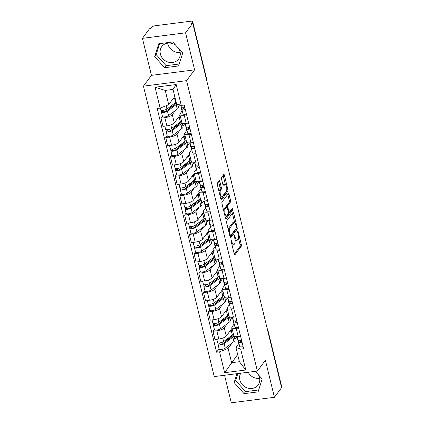 <?xml version="1.0" encoding="UTF-8"?>
<svg xmlns="http://www.w3.org/2000/svg" width="424" height="424" viewBox="0 0 424 424"><rect width="100%" height="100%" fill="white"/><g stroke="black" fill="none" stroke-linecap="round" stroke-linejoin="round"><path stroke-width="0.64" d="M231.133 239.936A0.922 0.302 82.7 0 0 231.096 241.124L234.249 254.077A1.32 0.435 82.7 0 0 234.774 254.909A1.32 0.435 82.7 0 0 234.901 254.824L241.251 246.264A1.32 0.435 82.7 0 0 241.309 244.569L238.15 231.615A0.922 0.302 82.7 0 0 237.785 231.032A0.922 0.302 82.7 0 0 237.694 231.096A0.922 0.302 82.7 0 0 237.657 232.278L238.065 233.958A4.219 1.389 82.7 0 1 237.885 239.38L237.355 240.095A4.219 1.389 82.7 0 1 236.942 240.376A4.219 1.389 82.7 0 1 235.278 237.71L234.869 236.036A0.922 0.302 82.7 0 0 234.504 235.453A0.922 0.302 82.7 0 0 234.414 235.516A0.922 0.302 82.7 0 0 234.377 236.703L234.785 238.378A4.219 1.389 82.7 0 1 234.605 243.8L234.075 244.516A4.219 1.389 82.7 0 1 233.661 244.796A4.219 1.389 82.7 0 1 231.997 242.136L231.589 240.461A0.922 0.302 82.7 0 0 231.223 239.878A0.922 0.302 82.7 0 0 231.133 239.936M259.642 378.351A10.473 9.36 36.6 0 1 248.194 372.251M258.38 374.763A10.473 9.36 36.6 0 1 259.477 377.503A10.473 9.36 36.6 0 1 258.078 384.997A10.473 9.36 36.6 0 1 247.907 388.14A10.473 9.36 36.6 0 1 239.852 380.01A10.473 9.36 36.6 0 1 240.795 373.194M180.184 52.396A10.473 9.36 36.6 0 1 167.867 43.979A10.473 9.36 36.6 0 1 167.697 43.131M178.923 48.813A10.473 9.36 36.6 0 1 180.014 51.548A10.473 9.36 36.6 0 1 178.615 59.042A10.473 9.36 36.6 0 1 168.45 62.185A10.473 9.36 36.6 0 1 160.394 54.055A10.473 9.36 36.6 0 1 161.793 46.56A10.473 9.36 36.6 0 1 175.732 45.251M219.839 181.408A1.32 0.435 82.7 0 0 219.319 180.576A1.32 0.435 82.7 0 0 219.192 180.666L217.411 183.067A1.32 0.435 82.7 0 0 217.353 184.763L220.862 199.148A1.32 0.435 82.7 0 0 221.381 199.98A1.32 0.435 82.7 0 0 221.513 199.895L227.863 191.335A1.32 0.435 82.7 0 0 227.916 189.639L224.407 175.25A1.32 0.435 82.7 0 0 223.888 174.418A1.32 0.435 82.7 0 0 223.761 174.508L221.609 177.407A1.32 0.435 82.7 0 0 221.551 179.103L223.051 185.262A1.32 0.435 82.7 0 0 223.575 186.094A1.32 0.435 82.7 0 0 223.702 186.004L224.768 184.567A3.525 1.161 82.7 0 1 225.118 184.329A3.525 1.161 82.7 0 1 226.628 187.111A3.525 1.161 82.7 0 1 226.358 191.092L222.181 196.725A3.525 1.161 82.7 0 1 221.832 196.959A3.525 1.161 82.7 0 1 220.321 194.181A3.525 1.161 82.7 0 1 220.591 190.201L221.286 189.263A1.32 0.435 82.7 0 0 221.344 187.567L219.839 181.408L218.583 181.573A1.32 0.435 82.7 0 0 218.567 181.509M186.587 80.65L194.6 69.849L185.574 32.828L192.729 23.188L281.573 387.653L274.423 397.293L265.398 360.273L257.384 371.074L186.587 80.65L143.434 86.157L214.231 376.586L257.384 371.074M226.655 220.989A1.32 0.435 82.7 0 0 226.596 222.685L230.105 237.069A1.32 0.435 82.7 0 0 230.624 237.901A1.32 0.435 82.7 0 0 230.757 237.816L237.106 229.257A1.32 0.435 82.7 0 0 237.159 227.561L233.656 213.171A1.32 0.435 82.7 0 0 233.131 212.339A1.32 0.435 82.7 0 0 233.004 212.429L226.655 220.989M225.483 218.111L221.975 203.721A1.32 0.435 82.7 0 1 222.033 202.025L228.382 193.466A1.32 0.435 82.7 0 1 228.51 193.381A1.32 0.435 82.7 0 1 229.029 194.213L230.534 200.372A1.32 0.435 82.7 0 1 230.476 202.062L227.9 205.534A1.32 0.435 82.7 0 0 227.847 207.23L228.843 211.316A1.32 0.435 82.7 0 0 229.363 212.148A1.32 0.435 82.7 0 0 229.49 212.058L232.172 208.444A0.922 0.302 82.7 0 1 232.262 208.385A0.922 0.302 82.7 0 1 232.659 209.112A0.922 0.302 82.7 0 1 232.591 210.15L226.135 218.853A1.32 0.435 82.7 0 1 226.003 218.943A1.32 0.435 82.7 0 1 225.483 218.111M185.574 32.828L142.427 38.34L149.577 28.7L150.833 28.535L151.951 27.035A2.687 0.822 -13.7 0 1 155.184 25.747L190.789 21.2A2.687 0.822 -13.7 0 1 192.676 21.534L206.393 77.804A2.687 0.822 166.3 0 1 206.303 78.122L192.586 21.847A2.687 0.822 -13.7 0 0 192.676 21.534M224.561 375.267L231.271 402.8L274.423 397.293M142.427 38.34L151.448 75.355L143.434 86.157M192.729 23.188L191.468 23.352L192.586 21.847M267.576 330.222L267.714 330.036A2.687 0.822 166.3 0 0 267.809 329.724L281.525 385.994A2.687 0.822 166.3 0 1 281.43 386.312L267.714 330.036A2.687 2.401 -143.4 0 0 267.311 329.146M238.595 328.054L236.195 328.361A6.18 1.892 166.3 0 1 231.843 327.593L233.841 335.792A6.18 1.892 -13.7 0 0 238.193 336.561L240.594 336.253M227.444 323.576L224.259 327.869A6.18 1.892 166.3 0 1 216.818 330.831L218.816 339.03A6.18 1.892 -13.7 0 0 226.257 336.062L232.018 328.303M218.816 339.03L214.979 339.523L212.981 331.324L214.396 329.421M231.843 327.593A6.18 1.892 166.3 0 1 232.061 326.872L234.207 323.973M216.818 330.831L212.981 331.324M232.103 317.295L230.174 319.897M233.873 308.677L231.467 308.979A6.18 1.892 166.3 0 1 227.121 308.216L229.119 316.415A6.18 1.892 -13.7 0 0 233.47 317.179L235.871 316.871M209.668 310.045L208.258 311.947L210.256 320.141L214.094 319.654A6.18 1.892 -13.7 0 0 221.535 316.686L227.291 308.926M227.121 308.216A6.18 1.892 166.3 0 1 227.333 307.49L229.485 304.596M222.717 304.199L219.537 308.486A6.18 1.892 166.3 0 1 212.095 311.454L208.258 311.947M227.381 297.913L225.446 300.521M229.146 289.295L226.745 289.603A6.18 1.892 166.3 0 1 222.399 288.839L224.397 297.039A6.18 1.892 -13.7 0 0 228.743 297.802L231.144 297.494M204.946 290.663L203.536 292.565L205.534 300.764L209.371 300.277A6.18 1.892 -13.7 0 0 216.812 297.309L222.568 289.544M222.399 288.839A6.18 1.892 166.3 0 1 222.611 288.113L224.762 285.214M217.994 284.822L214.809 289.11A6.18 1.892 166.3 0 1 207.373 292.078L203.536 292.565M222.658 278.536L220.724 281.139M224.423 269.918L222.022 270.226A6.18 1.892 166.3 0 1 217.671 269.457L219.669 277.656A6.18 1.892 -13.7 0 0 224.02 278.425L226.421 278.118M200.223 271.286L198.808 273.189L200.812 281.388L204.644 280.895A6.18 1.892 -13.7 0 0 212.085 277.932L217.846 270.168M217.671 269.457A6.18 1.892 166.3 0 1 217.888 268.737L220.04 265.837M213.272 265.44L210.087 269.733A6.18 1.892 166.3 0 1 202.646 272.701L198.808 273.189M217.931 259.159L216.002 261.762M219.701 250.542L217.3 250.849A6.18 1.892 166.3 0 1 212.949 250.081L214.947 258.28A6.18 1.892 -13.7 0 0 219.298 259.043L221.699 258.741M195.496 251.909L194.086 253.812L196.084 262.011L199.921 261.518A6.18 1.892 -13.7 0 0 207.363 258.55L213.124 250.791M212.949 250.081A6.18 1.892 166.3 0 1 213.166 249.36L215.312 246.461M208.544 246.063L205.364 250.351A6.18 1.892 166.3 0 1 197.923 253.319L194.086 253.812M213.208 239.777L211.274 242.385M214.973 231.16L212.572 231.467A6.18 1.892 166.3 0 1 208.226 230.704L210.225 238.903A6.18 1.892 -13.7 0 0 214.571 239.666L216.971 239.359M190.774 232.532L189.364 234.43L191.362 242.629L195.199 242.141A6.18 1.892 -13.7 0 0 202.64 239.173L208.396 231.409M208.226 230.704A6.18 1.892 166.3 0 1 208.438 229.978L210.59 227.079M203.822 226.686L200.642 230.974A6.18 1.892 166.3 0 1 193.201 233.942L189.364 234.43M208.486 220.401L206.552 223.008M210.251 211.783L207.85 212.09A6.18 1.892 166.3 0 1 203.499 211.327L205.497 219.521A6.18 1.892 -13.7 0 0 209.848 220.289L212.249 219.982M186.051 213.15L184.636 215.053L186.639 223.252L190.477 222.764A6.18 1.892 -13.7 0 0 197.913 219.796L203.674 212.032M203.499 211.327A6.18 1.892 166.3 0 1 203.716 210.601L205.868 207.702M199.1 207.304L195.915 211.597A6.18 1.892 166.3 0 1 188.473 214.565L184.636 215.053M203.758 201.024L201.829 203.626M205.529 192.406L203.128 192.713A6.18 1.892 166.3 0 1 198.777 191.945L200.775 200.144A6.18 1.892 -13.7 0 0 205.126 200.912L207.527 200.605M181.324 193.773L179.914 195.676L181.912 203.875L185.749 203.382A6.18 1.892 -13.7 0 0 193.19 200.414L198.951 192.655M198.777 191.945A6.18 1.892 166.3 0 1 198.994 191.224L201.14 188.325M194.377 187.927L191.192 192.22A6.18 1.892 166.3 0 1 183.751 195.183L179.914 195.676M199.036 181.647L197.102 184.249M200.801 173.029L198.4 173.331A6.18 1.892 166.3 0 1 194.054 172.568L196.052 180.767A6.18 1.892 -13.7 0 0 200.398 181.53L202.799 181.223M176.601 174.397L175.192 176.299L177.19 184.493L181.027 184.005A6.18 1.892 -13.7 0 0 188.468 181.037L194.224 173.278M194.054 172.568A6.18 1.892 166.3 0 1 194.266 171.842L196.418 168.948M189.65 168.551L186.47 172.838A6.18 1.892 166.3 0 1 179.029 175.806L175.192 176.299M194.314 162.265L192.379 164.872M196.079 153.647L193.678 153.954A6.18 1.892 166.3 0 1 189.327 153.191L191.33 161.39A6.18 1.892 -13.7 0 0 195.676 162.154L198.077 161.846M171.879 155.014L170.469 156.917L172.467 165.116L176.304 164.629A6.18 1.892 -13.7 0 0 183.74 161.661L189.502 153.896M189.327 153.191A6.18 1.892 166.3 0 1 189.544 152.465L191.696 149.566M184.928 149.168L181.742 153.462A6.18 1.892 166.3 0 1 174.306 156.429L170.469 156.917M189.586 142.888L187.657 145.49M191.357 134.27L188.956 134.578A6.18 1.892 166.3 0 1 184.604 133.809L186.602 142.008A6.18 1.892 -13.7 0 0 190.954 142.777L193.355 142.469M167.151 135.638L165.742 137.54L167.74 145.739L171.577 145.247A6.18 1.892 -13.7 0 0 179.018 142.284L184.779 134.519M184.604 133.809A6.18 1.892 166.3 0 1 184.822 133.088L186.968 130.189M180.205 129.792L177.02 134.085A6.18 1.892 166.3 0 1 169.579 137.053L165.742 137.54M184.864 123.511L182.929 126.114M186.629 114.893L184.228 115.201A6.18 1.892 166.3 0 1 179.882 114.432L181.88 122.631A6.18 1.892 -13.7 0 0 186.226 123.395L188.632 123.093M162.429 116.261L161.019 118.163L163.017 126.363L166.855 125.87A6.18 1.892 -13.7 0 0 174.296 122.902L180.052 115.143M179.882 114.432A6.18 1.892 166.3 0 1 180.094 113.706L182.246 110.812M175.478 110.415L172.298 114.703A6.18 1.892 166.3 0 1 164.857 117.671L161.019 118.163M179.633 104.818L178.207 106.737M180.619 105.173L182.055 111.067M185.087 123.501L186.783 130.444M189.814 142.877L191.505 149.82M194.537 162.26L196.227 169.203M199.259 181.636L200.955 188.579M203.986 201.013L205.677 207.956M208.709 220.39L210.399 227.338M213.431 239.772L215.127 246.715M218.153 259.149L219.849 266.092M222.881 278.526L224.572 285.469M227.603 297.908L229.294 304.851M232.326 317.284L234.022 324.228M232.167 342.952L228.123 348.406L231.605 362.695L239.401 361.699L235.919 347.41L238.935 343.35M236.825 336.672L234.896 339.274M237.657 354.533L224.635 372.696L219.547 351.825L228.123 348.406M237.053 336.661L238.744 343.604M235.919 347.41L240.684 349.127L245.772 369.998L224.635 372.696M160.134 108.104L155.046 87.238L176.183 84.54L181.271 105.406L176.506 103.689L173.024 89.406L165.228 90.402L168.71 104.686L160.134 108.104L157.182 108.486L216.59 352.206L219.547 351.825M240.684 349.127L243.641 348.751L184.228 105.03L181.271 105.406M236.958 373.682L234.133 382.581L244.065 393.673L258.084 391.882L262.17 379.003L255.312 371.339M194.6 69.849L151.448 75.355M158.762 43.746L154.675 56.625L164.607 67.718L178.626 65.932L182.712 53.048L172.78 41.955L158.762 43.746M168.71 104.686L174.762 96.529M219.118 348.798L216.59 352.206M245.772 369.998L239.401 361.699M173.024 89.406L176.183 84.54M165.228 90.402L155.046 87.238M237.859 373.571L235.643 380.545L245.576 391.638L258.693 389.963M235.643 380.545L234.133 382.581M245.576 391.638L244.065 393.673M159.662 43.63L156.186 54.59L166.118 65.683L179.235 64.008M156.186 54.59L154.675 56.625M166.118 65.683L164.607 67.718M232.002 244.844A4.219 1.389 82.7 0 0 232.4 244.961L233.661 244.796M235.087 240.26A4.219 1.389 82.7 0 0 235.68 240.535L236.942 240.376M234.265 254.14L239.995 246.424A1.32 0.435 82.7 0 0 240.048 244.728L238.362 237.806M234.647 222.568L232.394 213.33A1.32 0.435 82.7 0 0 232.379 213.272M230.121 237.133L235.845 229.416A1.32 0.435 82.7 0 0 236.009 228.467M230.274 235.066A0.922 0.302 82.7 0 0 230.635 235.643A0.922 0.302 82.7 0 0 230.725 235.585L236.301 228.07A0.922 0.302 82.7 0 0 236.338 226.882L235.908 225.118A4.219 1.389 82.7 0 0 234.244 222.452A4.219 1.389 82.7 0 0 233.831 222.738L230.02 227.874A4.219 1.389 82.7 0 0 229.84 233.295L230.274 235.066L229.638 235.145M234.244 222.452L232.988 222.616A4.219 1.389 82.7 0 0 232.569 222.897L233.831 222.738M228.287 229.607A4.219 1.389 82.7 0 1 228.759 228.032L232.569 222.897M226.527 207.103A1.32 0.435 82.7 0 1 226.644 205.698L229.22 202.227A1.32 0.435 82.7 0 0 229.273 200.531L227.773 194.372A1.32 0.435 82.7 0 0 227.757 194.309M225.499 218.174L231.329 210.315A0.922 0.302 82.7 0 0 231.43 209.451M225.229 209.138A3.525 1.161 82.7 0 0 224.964 213.118A3.525 1.161 82.7 0 0 226.469 215.896A3.525 1.161 82.7 0 0 226.819 215.662L228.292 213.675A1.32 0.435 82.7 0 0 228.351 211.979L227.354 207.898A1.32 0.435 82.7 0 0 226.835 207.066A1.32 0.435 82.7 0 0 226.702 207.151L225.229 209.138L223.973 209.297A3.525 1.161 82.7 0 0 223.602 210.394M224.974 216.017A3.525 1.161 82.7 0 0 225.213 216.06L226.469 215.896M226.835 207.066L225.573 207.225A1.32 0.435 82.7 0 0 225.446 207.315L226.702 207.151M223.973 209.297L225.446 207.315M218.97 191.399A3.525 1.161 82.7 0 1 219.33 190.36L220.03 189.422A1.32 0.435 82.7 0 0 220.083 187.726L218.583 181.573M220.358 197.091A3.525 1.161 82.7 0 0 220.575 197.123L221.832 196.959M225.118 184.329L223.861 184.493A3.525 1.161 82.7 0 0 223.512 184.726L224.768 184.567M223.066 185.325L223.512 184.726M225.335 184.361L223.151 175.414A1.32 0.435 82.7 0 0 223.135 175.351M220.877 199.211L226.602 191.494A1.32 0.435 82.7 0 0 226.713 190.079M233.375 333.874A8.056 2.465 166.3 0 1 232.326 335.045L223.628 341.585A3.355 1.028 166.3 0 1 220.067 342.846A3.355 1.028 166.3 0 1 217.57 342.449L216.797 339.29M232.283 329.406A8.056 2.465 166.3 0 1 231.234 330.572L229.193 332.109M231.896 335.368A6.312 1.929 166.3 0 1 232.257 335.824A6.312 1.929 166.3 0 1 231.387 337.191L222.69 343.731A1.611 0.493 166.3 0 1 220.978 344.336A1.611 0.493 166.3 0 1 219.78 344.145A1.611 0.493 166.3 0 1 219.833 343.959L219.579 342.899M229.002 337.546L226.586 340.801M231.599 337.022L231.303 335.813M232.893 334.552A8.056 2.465 166.3 0 1 233.635 334.934M233.905 335.951A8.056 2.465 166.3 0 1 232.84 337.154L224.142 343.694A3.355 1.028 166.3 0 1 220.586 344.956A3.355 1.028 166.3 0 1 218.084 344.558A3.355 1.028 166.3 0 1 218.201 344.166L217.851 342.746M234.149 336.206L235.044 339.884A8.056 2.465 166.3 0 1 233.931 341.627L225.234 348.168A3.355 1.028 166.3 0 1 221.673 349.429A3.355 1.028 166.3 0 1 219.176 349.031L218.084 344.558M231.435 336.343L230.428 336.471M219.918 344.288L219.833 343.959L218.201 344.166M240.329 340.26L240.281 341.484A1.611 0.493 -13.7 0 0 240.286 341.527A1.611 0.493 -13.7 0 0 241.908 341.638M241.526 341.712L241.574 340.504A6.312 1.929 166.3 0 1 241.595 340.355M238.643 340.223L238.579 341.85A3.355 1.028 -13.7 0 0 238.59 341.94A3.355 1.028 -13.7 0 0 242.035 342.157M239.671 346.323A3.355 1.028 -13.7 0 0 239.682 346.413A3.355 1.028 -13.7 0 0 243.122 346.631M238.065 339.741A3.355 1.028 -13.7 0 0 238.076 339.831A3.355 1.028 -13.7 0 0 241.521 340.048M228.653 314.497A8.056 2.465 166.3 0 1 227.603 315.668L218.906 322.203A3.355 1.028 166.3 0 1 215.344 323.464A3.355 1.028 166.3 0 1 212.843 323.067L212.074 319.913M227.561 310.024A8.056 2.465 166.3 0 1 226.511 311.195L224.471 312.726M227.169 315.991A6.312 1.929 166.3 0 1 227.534 316.447A6.312 1.929 166.3 0 1 226.66 317.815L217.963 324.355A1.611 0.493 166.3 0 1 216.256 324.959A1.611 0.493 166.3 0 1 215.058 324.768A1.611 0.493 166.3 0 1 215.111 324.577L214.857 323.523M224.275 318.164L221.858 321.424M226.877 317.645L226.58 316.431M228.17 315.175A8.056 2.465 166.3 0 1 228.907 315.557M229.183 316.569A8.056 2.465 166.3 0 1 228.117 317.777L219.42 324.318A3.355 1.028 166.3 0 1 215.858 325.579A3.355 1.028 166.3 0 1 213.362 325.181A3.355 1.028 166.3 0 1 213.479 324.789L213.129 323.364M229.421 316.829L230.322 320.507A8.056 2.465 166.3 0 1 229.204 322.251L220.512 328.791A3.355 1.028 166.3 0 1 216.95 330.052A3.355 1.028 166.3 0 1 214.449 329.655L213.362 325.181M226.713 316.966L225.706 317.094M215.191 324.911L215.111 324.577L213.479 324.789M223.925 295.12A8.056 2.465 166.3 0 1 222.876 296.286L214.178 302.826A3.355 1.028 166.3 0 1 210.622 304.088A3.355 1.028 166.3 0 1 208.12 303.69L207.352 300.531M222.839 290.647A8.056 2.465 166.3 0 1 221.789 291.818L219.749 293.35M222.446 296.609A6.312 1.929 166.3 0 1 222.812 297.07A6.312 1.929 166.3 0 1 221.938 298.438L213.24 304.973A1.611 0.493 166.3 0 1 211.534 305.582A1.611 0.493 166.3 0 1 210.331 305.391A1.611 0.493 166.3 0 1 210.389 305.201L210.129 304.146M219.553 298.788L217.136 302.047M222.149 298.263L221.858 297.054M223.448 295.798A8.056 2.465 166.3 0 1 224.185 296.175M224.455 297.192A8.056 2.465 166.3 0 1 223.39 298.401L214.698 304.941A3.355 1.028 166.3 0 1 211.136 306.202A3.355 1.028 166.3 0 1 208.635 305.805A3.355 1.028 166.3 0 1 208.751 305.407L208.407 303.987M224.699 297.452L225.595 301.13A8.056 2.465 166.3 0 1 224.482 302.874L215.784 309.409A3.355 1.028 166.3 0 1 212.228 310.67A3.355 1.028 166.3 0 1 209.726 310.273L208.635 305.805M221.985 297.584L220.978 297.717M210.468 305.529L210.389 305.201L208.751 305.407M235.601 320.883L235.559 322.108A1.611 0.493 -13.7 0 0 235.564 322.15A1.611 0.493 -13.7 0 0 237.18 322.261M236.804 322.335L236.846 321.122A6.312 1.929 166.3 0 1 236.868 320.979M233.916 320.846L233.857 322.473A3.355 1.028 -13.7 0 0 233.868 322.563A3.355 1.028 -13.7 0 0 237.308 322.781M234.949 326.946A3.355 1.028 -13.7 0 0 234.954 327.036A3.355 1.028 -13.7 0 0 238.399 327.254M233.343 320.364A3.355 1.028 -13.7 0 0 233.348 320.449A3.355 1.028 -13.7 0 0 236.793 320.671M230.879 301.501L230.836 302.731A1.611 0.493 -13.7 0 0 230.836 302.773A1.611 0.493 -13.7 0 0 232.458 302.884M232.082 302.953L232.124 301.745A6.312 1.929 166.3 0 1 232.145 301.596M229.193 301.469L229.135 303.096A3.355 1.028 -13.7 0 0 229.14 303.186A3.355 1.028 -13.7 0 0 232.585 303.404M230.221 307.57A3.355 1.028 -13.7 0 0 230.232 307.654A3.355 1.028 -13.7 0 0 233.677 307.872M228.616 300.982A3.355 1.028 -13.7 0 0 228.626 301.072A3.355 1.028 -13.7 0 0 232.071 301.289M219.203 275.738A8.056 2.465 166.3 0 1 218.153 276.909L209.456 283.449A3.355 1.028 166.3 0 1 205.894 284.711A3.355 1.028 166.3 0 1 203.398 284.313L202.63 281.154M218.111 271.27A8.056 2.465 166.3 0 1 217.062 272.436L215.021 273.973M217.724 277.232A6.312 1.929 166.3 0 1 218.084 277.694A6.312 1.929 166.3 0 1 217.215 279.056L208.518 285.596A1.611 0.493 166.3 0 1 206.806 286.2A1.611 0.493 166.3 0 1 205.608 286.009A1.611 0.493 166.3 0 1 205.667 285.824L205.407 284.769M214.83 279.411L212.413 282.665M217.427 278.886L217.136 277.678M218.72 276.416A8.056 2.465 166.3 0 1 219.462 276.798M219.733 277.815A8.056 2.465 166.3 0 1 218.667 279.024L209.97 285.559A3.355 1.028 166.3 0 1 206.414 286.82A3.355 1.028 166.3 0 1 203.912 286.423A3.355 1.028 166.3 0 1 204.029 286.03L203.684 284.61M219.977 278.07L220.872 281.748A8.056 2.465 166.3 0 1 219.759 283.492L211.062 290.032A3.355 1.028 166.3 0 1 207.5 291.293A3.355 1.028 166.3 0 1 205.004 290.896L203.912 286.423M217.263 278.208L216.256 278.335M205.746 286.152L205.667 285.824L204.029 286.03M214.48 256.361A8.056 2.465 166.3 0 1 213.431 257.532L204.734 264.072A3.355 1.028 166.3 0 1 201.172 265.334A3.355 1.028 166.3 0 1 198.671 264.936L197.902 261.778M213.389 251.888A8.056 2.465 166.3 0 1 212.339 253.059L210.299 254.596M213.002 257.856A6.312 1.929 166.3 0 1 213.362 258.311A6.312 1.929 166.3 0 1 212.488 259.679L203.79 266.219A1.611 0.493 166.3 0 1 202.084 266.823A1.611 0.493 166.3 0 1 200.886 266.632A1.611 0.493 166.3 0 1 200.939 266.442L200.684 265.387M210.108 260.029L207.686 263.288M212.705 259.509L212.408 258.301M213.998 257.039A8.056 2.465 166.3 0 1 214.74 257.421M215.01 258.433A8.056 2.465 166.3 0 1 213.945 259.642L205.248 266.182A3.355 1.028 166.3 0 1 201.686 267.443A3.355 1.028 166.3 0 1 199.19 267.046A3.355 1.028 166.3 0 1 199.307 266.654L198.957 265.228M215.249 258.693L216.15 262.371A8.056 2.465 166.3 0 1 215.037 264.115L206.34 270.655A3.355 1.028 166.3 0 1 202.778 271.916A3.355 1.028 166.3 0 1 200.276 271.519L199.19 267.046M212.541 258.831L211.534 258.958M201.018 266.776L200.939 266.442L199.307 266.654M209.758 236.984A8.056 2.465 166.3 0 1 208.703 238.156L200.006 244.69A3.355 1.028 166.3 0 1 196.45 245.952A3.355 1.028 166.3 0 1 193.948 245.554L193.18 242.401M208.666 232.511A8.056 2.465 166.3 0 1 207.617 233.682L205.576 235.214M208.274 238.479A6.312 1.929 166.3 0 1 208.64 238.935A6.312 1.929 166.3 0 1 207.765 240.302L199.068 246.837A1.611 0.493 166.3 0 1 197.361 247.446A1.611 0.493 166.3 0 1 196.158 247.256A1.611 0.493 166.3 0 1 196.217 247.065L195.957 246.01M205.38 240.652L202.964 243.911M207.983 240.127L207.686 238.919M209.276 237.663A8.056 2.465 166.3 0 1 210.013 238.039M210.288 239.057A8.056 2.465 166.3 0 1 209.223 240.265L200.526 246.805A3.355 1.028 166.3 0 1 196.964 248.067A3.355 1.028 166.3 0 1 194.462 247.669A3.355 1.028 166.3 0 1 194.579 247.272L194.234 245.851M210.527 239.316L211.422 242.994A8.056 2.465 166.3 0 1 210.309 244.738L201.612 251.273A3.355 1.028 166.3 0 1 198.056 252.534A3.355 1.028 166.3 0 1 195.554 252.137L194.462 247.669M207.813 239.449L206.806 239.581M196.296 247.393L196.217 247.065L194.579 247.272M226.156 282.124L226.109 283.349A1.611 0.493 -13.7 0 0 226.114 283.391A1.611 0.493 -13.7 0 0 227.736 283.502M227.354 283.577L227.402 282.368A6.312 1.929 166.3 0 1 227.423 282.22M224.471 282.087L224.407 283.72A3.355 1.028 -13.7 0 0 224.418 283.804A3.355 1.028 -13.7 0 0 227.863 284.022M225.499 288.188A3.355 1.028 -13.7 0 0 225.51 288.278A3.355 1.028 -13.7 0 0 228.949 288.495M223.893 281.605A3.355 1.028 -13.7 0 0 223.904 281.695A3.355 1.028 -13.7 0 0 227.349 281.912M221.429 262.748L221.386 263.972A1.611 0.493 -13.7 0 0 221.392 264.014A1.611 0.493 -13.7 0 0 223.013 264.126M222.632 264.2L222.674 262.991A6.312 1.929 166.3 0 1 222.695 262.843M219.743 262.71L219.685 264.338A3.355 1.028 -13.7 0 0 219.696 264.428A3.355 1.028 -13.7 0 0 223.135 264.645M220.777 268.811A3.355 1.028 -13.7 0 0 220.782 268.901A3.355 1.028 -13.7 0 0 224.227 269.118M219.171 262.228A3.355 1.028 -13.7 0 0 219.182 262.318A3.355 1.028 -13.7 0 0 222.621 262.536M216.706 243.365L216.664 244.595A1.611 0.493 -13.7 0 0 216.664 244.637A1.611 0.493 -13.7 0 0 218.286 244.749M217.91 244.823L217.952 243.609A6.312 1.929 166.3 0 1 217.973 243.466M215.021 243.334L214.963 244.961A3.355 1.028 -13.7 0 0 214.968 245.051A3.355 1.028 -13.7 0 0 218.413 245.268M216.049 249.434A3.355 1.028 -13.7 0 0 216.06 249.524A3.355 1.028 -13.7 0 0 219.505 249.741M214.449 242.846A3.355 1.028 -13.7 0 0 214.454 242.936A3.355 1.028 -13.7 0 0 217.899 243.153M205.031 217.607A8.056 2.465 166.3 0 1 203.981 218.773L195.284 225.314A3.355 1.028 166.3 0 1 191.728 226.575A3.355 1.028 166.3 0 1 189.226 226.178L188.457 223.019M203.944 213.134A8.056 2.465 166.3 0 1 202.889 214.3L200.849 215.837M203.552 219.097A6.312 1.929 166.3 0 1 203.912 219.558A6.312 1.929 166.3 0 1 203.043 220.92L194.346 227.46A1.611 0.493 166.3 0 1 192.634 228.064A1.611 0.493 166.3 0 1 191.436 227.874A1.611 0.493 166.3 0 1 191.494 227.688L191.235 226.633M200.658 221.275L198.241 224.535M203.255 220.75L202.964 219.542M204.548 218.281A8.056 2.465 166.3 0 1 205.29 218.662M205.561 219.68A8.056 2.465 166.3 0 1 204.495 220.888L195.798 227.423A3.355 1.028 166.3 0 1 192.242 228.684A3.355 1.028 166.3 0 1 189.74 228.287A3.355 1.028 166.3 0 1 189.857 227.895L189.512 226.474M205.804 219.939L206.7 223.612A8.056 2.465 166.3 0 1 205.587 225.356L196.89 231.896A3.355 1.028 166.3 0 1 193.328 233.158A3.355 1.028 166.3 0 1 190.832 232.76L189.74 228.287M203.091 220.072L202.084 220.199M191.574 228.017L191.494 227.688L189.857 227.895M211.984 223.989L211.936 225.213A1.611 0.493 -13.7 0 0 211.942 225.255A1.611 0.493 -13.7 0 0 213.564 225.372M213.182 225.441L213.23 224.232A6.312 1.929 166.3 0 1 213.251 224.084M210.299 223.952L210.235 225.584A3.355 1.028 -13.7 0 0 210.246 225.669A3.355 1.028 -13.7 0 0 213.691 225.886M211.327 230.052A3.355 1.028 -13.7 0 0 211.338 230.142A3.355 1.028 -13.7 0 0 214.777 230.359M209.721 223.469A3.355 1.028 -13.7 0 0 209.732 223.559A3.355 1.028 -13.7 0 0 213.177 223.777M200.308 198.225A8.056 2.465 166.3 0 1 199.259 199.397L190.562 205.937A3.355 1.028 166.3 0 1 187 207.198A3.355 1.028 166.3 0 1 184.504 206.801L183.73 203.642M199.216 193.752A8.056 2.465 166.3 0 1 198.167 194.923L196.127 196.46M198.829 199.72A6.312 1.929 166.3 0 1 199.19 200.176A6.312 1.929 166.3 0 1 198.315 201.543L189.618 208.083A1.611 0.493 166.3 0 1 187.912 208.688A1.611 0.493 166.3 0 1 186.714 208.497A1.611 0.493 166.3 0 1 186.767 208.306L186.512 207.251M195.936 201.893L193.519 205.152M198.533 201.374L198.236 200.165M199.826 198.904A8.056 2.465 166.3 0 1 200.568 199.285M200.838 200.298A8.056 2.465 166.3 0 1 199.773 201.506L191.076 208.046A3.355 1.028 166.3 0 1 187.514 209.308A3.355 1.028 166.3 0 1 185.018 208.91A3.355 1.028 166.3 0 1 185.134 208.518L184.785 207.092M201.082 200.557L201.978 204.236A8.056 2.465 166.3 0 1 200.865 205.979L192.167 212.519A3.355 1.028 166.3 0 1 188.606 213.781A3.355 1.028 166.3 0 1 186.104 213.383L185.018 208.91M198.368 200.695L197.361 200.822M186.846 208.64L186.767 208.306L185.134 208.518M207.257 204.612L207.214 205.836A1.611 0.493 -13.7 0 0 207.219 205.879A1.611 0.493 -13.7 0 0 208.841 205.99M208.46 206.064L208.507 204.856A6.312 1.929 166.3 0 1 208.529 204.707M205.571 204.575L205.513 206.202A3.355 1.028 -13.7 0 0 205.523 206.292A3.355 1.028 -13.7 0 0 208.963 206.509M206.605 210.675A3.355 1.028 -13.7 0 0 206.61 210.765A3.355 1.028 -13.7 0 0 210.055 210.982M204.999 204.092A3.355 1.028 -13.7 0 0 205.009 204.183A3.355 1.028 -13.7 0 0 208.449 204.4M195.586 178.849A8.056 2.465 166.3 0 1 194.531 180.02L185.839 186.555A3.355 1.028 166.3 0 1 182.278 187.816A3.355 1.028 166.3 0 1 179.776 187.419L179.008 184.265M194.494 174.375A8.056 2.465 166.3 0 1 193.445 175.547L191.404 177.078M194.102 180.343A6.312 1.929 166.3 0 1 194.468 180.799A6.312 1.929 166.3 0 1 193.593 182.166L184.896 188.707A1.611 0.493 166.3 0 1 183.189 189.311A1.611 0.493 166.3 0 1 181.986 189.12A1.611 0.493 166.3 0 1 182.044 188.929L181.785 187.874M191.208 182.516L188.791 185.776M193.81 181.997L193.514 180.783M195.104 179.527A8.056 2.465 166.3 0 1 195.84 179.909M196.116 180.921A8.056 2.465 166.3 0 1 195.051 182.129L186.353 188.669A3.355 1.028 166.3 0 1 182.792 189.931A3.355 1.028 166.3 0 1 180.29 189.533A3.355 1.028 166.3 0 1 180.407 189.141L180.062 187.715M196.354 181.181L197.25 184.859A8.056 2.465 166.3 0 1 196.137 186.602L187.44 193.143A3.355 1.028 166.3 0 1 183.883 194.404A3.355 1.028 166.3 0 1 181.382 194.007L180.29 189.533M193.641 181.318L192.634 181.446M182.124 189.263L182.044 188.929L180.407 189.141M202.534 185.23L202.492 186.459A1.611 0.493 -13.7 0 0 202.492 186.502A1.611 0.493 -13.7 0 0 204.114 186.613M203.737 186.687L203.78 185.474A6.312 1.929 166.3 0 1 203.801 185.33M200.849 185.198L200.791 186.825A3.355 1.028 -13.7 0 0 200.796 186.915A3.355 1.028 -13.7 0 0 204.241 187.132M201.877 191.298A3.355 1.028 -13.7 0 0 201.888 191.388A3.355 1.028 -13.7 0 0 205.333 191.606M200.276 184.716A3.355 1.028 -13.7 0 0 200.282 184.8A3.355 1.028 -13.7 0 0 203.727 185.018M190.858 159.472A8.056 2.465 166.3 0 1 189.809 160.638L181.112 167.178A3.355 1.028 166.3 0 1 177.555 168.439A3.355 1.028 166.3 0 1 175.054 168.042L174.285 164.883M189.772 154.999A8.056 2.465 166.3 0 1 188.717 156.17L186.677 157.702M189.38 160.961A6.312 1.929 166.3 0 1 189.74 161.422A6.312 1.929 166.3 0 1 188.871 162.79L180.173 169.324A1.611 0.493 166.3 0 1 178.467 169.934A1.611 0.493 166.3 0 1 177.264 169.743A1.611 0.493 166.3 0 1 177.322 169.552L177.062 168.498M186.486 163.139L184.069 166.399M189.083 162.615L188.791 161.406M190.381 160.145A8.056 2.465 166.3 0 1 191.118 160.526M191.388 161.544A8.056 2.465 166.3 0 1 190.323 162.752L181.626 169.293A3.355 1.028 166.3 0 1 178.069 170.554A3.355 1.028 166.3 0 1 175.568 170.157A3.355 1.028 166.3 0 1 175.684 169.759L175.34 168.339M191.632 161.804L192.528 165.482A8.056 2.465 166.3 0 1 191.415 167.226L182.718 173.761A3.355 1.028 166.3 0 1 179.156 175.022A3.355 1.028 166.3 0 1 176.66 174.624L175.568 170.157M188.918 161.936L187.912 162.069M177.402 169.881L177.322 169.552L175.684 169.759M197.812 165.853L197.764 167.077A1.611 0.493 -13.7 0 0 197.769 167.125A1.611 0.493 -13.7 0 0 199.391 167.236M199.015 167.305L199.057 166.097A6.312 1.929 166.3 0 1 199.079 165.948M196.127 165.821L196.063 167.448A3.355 1.028 -13.7 0 0 196.073 167.538A3.355 1.028 -13.7 0 0 199.519 167.756M197.155 171.921A3.355 1.028 -13.7 0 0 197.165 172.006A3.355 1.028 -13.7 0 0 200.61 172.224M195.549 165.334A3.355 1.028 -13.7 0 0 195.559 165.424A3.355 1.028 -13.7 0 0 199.004 165.641M186.136 140.09A8.056 2.465 166.3 0 1 185.087 141.261L176.389 147.801A3.355 1.028 166.3 0 1 172.828 149.062A3.355 1.028 166.3 0 1 170.331 148.665L169.558 145.506M185.044 135.622A8.056 2.465 166.3 0 1 183.995 136.788L181.954 138.325M184.657 141.584A6.312 1.929 166.3 0 1 185.018 142.045A6.312 1.929 166.3 0 1 184.143 143.407L175.451 149.948A1.611 0.493 166.3 0 1 173.739 150.552A1.611 0.493 166.3 0 1 172.542 150.361A1.611 0.493 166.3 0 1 172.595 150.176L172.34 149.116M181.763 143.763L179.347 147.017M184.361 143.238L184.064 142.029M185.654 140.768A8.056 2.465 166.3 0 1 186.396 141.15M186.666 142.167A8.056 2.465 166.3 0 1 185.601 143.37L176.903 149.911A3.355 1.028 166.3 0 1 173.342 151.172A3.355 1.028 166.3 0 1 170.846 150.774A3.355 1.028 166.3 0 1 170.962 150.382L170.612 148.962M186.91 142.422L187.806 146.1A8.056 2.465 166.3 0 1 186.692 147.844L177.995 154.384A3.355 1.028 166.3 0 1 174.434 155.645A3.355 1.028 166.3 0 1 171.932 155.248L170.846 150.774M184.196 142.559L183.189 142.687M172.679 150.504L172.595 150.176L170.962 150.382M193.09 146.476L193.042 147.7A1.611 0.493 -13.7 0 0 193.047 147.743A1.611 0.493 -13.7 0 0 194.669 147.854M194.287 147.928L194.335 146.72A6.312 1.929 166.3 0 1 194.356 146.572M191.399 146.439L191.341 148.066A3.355 1.028 -13.7 0 0 191.351 148.156A3.355 1.028 -13.7 0 0 194.796 148.374M192.432 152.539A3.355 1.028 -13.7 0 0 192.443 152.629A3.355 1.028 -13.7 0 0 195.883 152.847M190.827 145.957A3.355 1.028 -13.7 0 0 190.837 146.047A3.355 1.028 -13.7 0 0 194.277 146.264M181.414 120.713A8.056 2.465 166.3 0 1 180.364 121.884L171.667 128.424A3.355 1.028 166.3 0 1 168.105 129.686A3.355 1.028 166.3 0 1 165.604 129.288L164.835 126.129M180.322 116.24A8.056 2.465 166.3 0 1 179.273 117.411L177.232 118.943M179.93 122.207A6.312 1.929 166.3 0 1 180.295 122.663A6.312 1.929 166.3 0 1 179.421 124.031L170.724 130.571A1.611 0.493 166.3 0 1 169.017 131.175A1.611 0.493 166.3 0 1 167.814 130.984A1.611 0.493 166.3 0 1 167.872 130.793L167.613 129.739M177.036 124.38L174.619 127.64M179.638 123.861L179.341 122.647M180.931 121.391A8.056 2.465 166.3 0 1 181.668 121.773M181.944 122.785A8.056 2.465 166.3 0 1 180.878 123.993L172.181 130.534A3.355 1.028 166.3 0 1 168.619 131.795A3.355 1.028 166.3 0 1 166.118 131.398A3.355 1.028 166.3 0 1 166.234 131.005L165.89 129.58M182.182 123.045L183.078 126.723A8.056 2.465 166.3 0 1 181.965 128.467L173.268 135.007A3.355 1.028 166.3 0 1 169.711 136.268A3.355 1.028 166.3 0 1 167.21 135.871L166.118 131.398M179.469 123.183L178.462 123.31M167.952 131.127L167.872 130.793L166.234 131.005M188.362 127.099L188.32 128.324A1.611 0.493 -13.7 0 0 188.325 128.366A1.611 0.493 -13.7 0 0 189.941 128.477M189.565 128.552L189.608 127.343A6.312 1.929 166.3 0 1 189.629 127.195M186.677 127.062L186.618 128.689A3.355 1.028 -13.7 0 0 186.629 128.779A3.355 1.028 -13.7 0 0 190.069 128.997M187.71 133.162A3.355 1.028 -13.7 0 0 187.715 133.253A3.355 1.028 -13.7 0 0 191.16 133.47M186.104 126.58A3.355 1.028 -13.7 0 0 186.109 126.67A3.355 1.028 -13.7 0 0 189.554 126.887M176.119 102.099A8.056 2.465 166.3 0 1 175.637 102.502L166.939 109.042A3.355 1.028 166.3 0 1 163.383 110.304A3.355 1.028 166.3 0 1 160.882 109.906L160.415 107.993M175.027 97.626A8.056 2.465 166.3 0 1 174.55 98.034L172.51 99.566M175.207 102.825A6.312 1.929 166.3 0 1 175.568 103.286A6.312 1.929 166.3 0 1 174.699 104.654L166.001 111.189A1.611 0.493 166.3 0 1 164.295 111.798A1.611 0.493 166.3 0 1 163.092 111.607A1.611 0.493 166.3 0 1 163.15 111.417L162.89 110.362M172.314 105.004L169.897 108.263M174.911 104.479L174.619 103.27M176.956 103.853A8.056 2.465 166.3 0 1 176.151 104.617L167.453 111.157A3.355 1.028 166.3 0 1 163.897 112.418A3.355 1.028 166.3 0 1 161.396 112.021A3.355 1.028 166.3 0 1 161.512 111.623L161.168 110.203M177.561 104.071L178.356 107.346A8.056 2.465 166.3 0 1 177.243 109.09L168.545 115.625A3.355 1.028 166.3 0 1 164.989 116.886A3.355 1.028 166.3 0 1 162.487 116.489L161.396 112.021M174.746 103.8L173.739 103.933M163.229 111.745L163.15 111.417L161.512 111.623M183.64 107.717L183.592 108.947A1.611 0.493 -13.7 0 0 183.597 108.989A1.611 0.493 -13.7 0 0 185.219 109.1M184.843 109.169L184.885 107.961A6.312 1.929 166.3 0 1 184.906 107.818M181.954 107.685L181.896 109.312A3.355 1.028 -13.7 0 0 181.901 109.403A3.355 1.028 -13.7 0 0 185.346 109.62M182.983 113.786A3.355 1.028 -13.7 0 0 182.993 113.871A3.355 1.028 -13.7 0 0 186.438 114.088M181.377 107.198A3.355 1.028 -13.7 0 0 181.387 107.288A3.355 1.028 -13.7 0 0 184.832 107.505M169.579 137.053L171.577 145.247M174.306 156.429L176.304 164.629M179.029 175.806L181.027 184.005M183.751 195.183L185.749 203.382M188.473 214.565L190.477 222.764M193.201 233.942L195.199 242.141M197.923 253.319L199.921 261.518M202.646 272.701L204.644 280.895M207.373 292.078L209.371 300.277M212.095 311.454L214.094 319.654M164.857 117.671L166.855 125.87M172.298 114.703L174.296 122.902M177.02 134.085L179.018 142.284M188.956 134.578L190.954 142.777M181.742 153.462L183.74 161.661M193.678 153.954L195.676 162.154M186.47 172.838L188.468 181.037M198.4 173.331L200.398 181.53M191.192 192.22L193.19 200.414M203.128 192.713L205.126 200.912M195.915 211.597L197.913 219.796M207.85 212.09L209.848 220.289M200.642 230.974L202.64 239.173M212.572 231.467L214.571 239.666M205.364 250.351L207.363 258.55M217.3 250.849L219.298 259.043M210.087 269.733L212.085 277.932M222.022 270.226L224.02 278.425M214.809 289.11L216.812 297.309M226.745 289.603L228.743 297.802M219.537 308.486L221.535 316.686M231.467 308.979L233.47 317.179M224.259 327.869L226.257 336.062M236.195 328.361L238.193 336.561M184.228 115.201L186.226 123.395M206.165 78.308L206.303 78.122A2.687 2.401 -143.4 0 1 206.35 79.06M231.361 242.215L231.997 242.136M234.297 236.11L234.869 236.036M234.642 237.795L235.278 237.71M237.578 231.69L238.15 231.615M240.048 244.728L241.309 244.569M239.995 246.424L241.251 246.264M234.626 254.861L234.901 254.824M231.016 240.53L231.589 240.461M232.394 213.33L233.656 213.171M236.412 227.656L237.159 227.561M235.845 229.416L237.106 229.257M230.476 237.848L230.757 237.816M228.759 228.032L230.02 227.874M229.204 233.375L229.84 233.295M227.773 194.372L229.029 194.213M229.273 200.531L230.534 200.372M229.22 202.227L230.476 202.062M226.644 205.698L227.9 205.534M227.142 207.32L227.847 207.23M228.207 211.396L228.843 211.316M231.329 210.315L232.591 210.15M225.854 218.89L226.135 218.853M220.083 187.726L221.344 187.567M220.03 189.422L221.286 189.263M219.33 190.36L220.591 190.201M223.427 186.041L223.702 186.004M223.151 175.414L224.407 175.25M226.755 189.788L227.916 189.639M226.602 191.494L227.863 191.335M221.233 199.927L221.513 199.895M232.326 335.045L231.234 330.572M223.628 341.585L222.775 338.087M233.931 341.627L232.84 337.154M225.234 348.168L224.142 343.694M241.463 340.059L241.574 340.504M227.603 315.668L226.511 311.195M218.906 322.203L218.053 318.71M229.204 322.251L228.117 317.777M220.512 328.791L219.42 324.318M222.876 296.286L221.789 291.818M214.178 302.826L213.33 299.333M224.482 302.874L223.39 298.401M215.784 309.409L214.698 304.941M236.74 320.682L236.846 321.122M232.018 301.305L232.124 301.745M218.153 276.909L217.062 272.436M209.456 283.449L208.603 279.957M219.759 283.492L218.667 279.024M211.062 290.032L209.97 285.559M213.431 257.532L212.339 253.059M204.734 264.072L203.88 260.575M215.037 264.115L213.945 259.642M206.34 270.655L205.248 266.182M208.703 238.156L207.617 233.682M200.006 244.69L199.158 241.198M210.309 244.738L209.223 240.265M201.612 251.273L200.526 246.805M227.291 281.923L227.402 282.368M222.568 262.546L222.674 262.991M217.846 243.169L217.952 243.609M203.981 218.773L202.889 214.3M195.284 225.314L194.431 221.821M205.587 225.356L204.495 220.888M196.89 231.896L195.798 227.423M213.118 223.787L213.23 224.232M199.259 199.397L198.167 194.923M190.562 205.937L189.708 202.439M200.865 205.979L199.773 201.506M192.167 212.519L191.076 208.046M208.396 204.41L208.507 204.856M194.531 180.02L193.445 175.547M185.839 186.555L184.986 183.062M196.137 186.602L195.051 182.129M187.44 193.143L186.353 188.669M203.674 185.034L203.78 185.474M189.809 160.638L188.717 156.17M181.112 167.178L180.264 163.685M191.415 167.226L190.323 162.752M182.718 173.761L181.626 169.293M198.951 165.657L199.057 166.097M185.087 141.261L183.995 136.788M176.389 147.801L175.536 144.303M186.692 147.844L185.601 143.37M177.995 154.384L176.903 149.911M194.224 146.275L194.335 146.72M180.364 121.884L179.273 117.411M171.667 128.424L170.814 124.926M181.965 128.467L180.878 123.993M173.268 135.007L172.181 130.534M189.502 126.898L189.608 127.343M175.637 102.502L174.55 98.034M166.939 109.042L166.129 105.714M177.243 109.09L176.151 104.617M168.545 115.625L167.453 111.157M184.779 107.521L184.885 107.961M206.371 79.161A2.687 2.687 0 0 0 206.393 77.804M267.809 329.724A2.687 2.687 0 0 0 267.162 328.526M229.787 235.755L230.635 235.643M228.404 212.27L229.363 212.148M238.59 341.94L239.682 346.413M237.297 336.645L238.076 339.831M233.868 322.563L234.954 327.036M232.575 317.269L233.348 320.449M229.14 303.186L230.232 307.654M227.852 297.892L228.626 301.072M224.418 283.804L225.51 288.278M223.125 278.51L223.904 281.695M219.696 264.428L220.782 268.901M218.402 259.133L219.182 262.318M214.968 245.051L216.06 249.524M213.68 239.756L214.454 242.936M210.246 225.669L211.338 230.142M208.958 220.379L209.732 223.559M205.523 206.292L206.61 210.765M204.23 200.997L205.009 204.183M200.796 186.915L201.888 191.388M199.508 181.62L200.282 184.8M196.073 167.538L197.165 172.006M194.786 162.244L195.559 165.424M191.351 148.156L192.443 152.629M190.058 142.862L190.837 146.047M186.629 128.779L187.715 133.253M185.336 123.485L186.109 126.67M181.901 109.403L182.993 113.871M180.894 105.274L181.387 107.288"/></g></svg>
